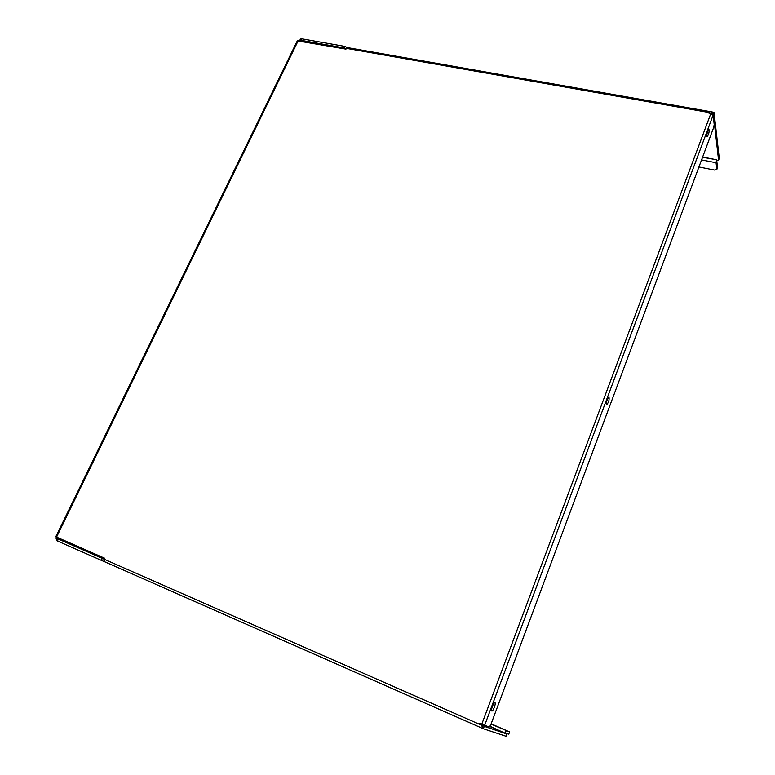 <?xml version="1.0" encoding="UTF-8"?>
<svg xmlns="http://www.w3.org/2000/svg" width="775" height="775" viewBox="0 0 775 775"><rect width="100%" height="100%" fill="white"/><g stroke="black" fill="none" stroke-linecap="round" stroke-linejoin="round"><path stroke-width="1.16" d="M702.625 157.044L716.652 159.766L716.778 160.783L718.59 160.193L713.368 114.448L709.232 112.549L708.98 113.227L713.116 115.126L714.201 124.513L713.668 127.468L490.749 724.857L489.287 727.028L479.783 723.366L479.444 724.276L484.259 726.33L483.348 728.752L505.978 736.231L506.889 734.002L489.907 726.553M484.259 726.33L506.811 733.983M492.387 706.422C491.495 708.97 491.311 710.501 491.815 711.004C493.026 711.75 496.3 703.012 494.944 702.663C494.247 702.654 493.394 703.903 492.387 706.422M707.788 130.917C706.8 134.065 706.587 136.003 707.158 136.729C708.834 134.269 709.425 131.75 708.931 129.154L707.788 130.917M607.261 399.493C606.312 402.361 606.127 404.095 606.709 404.695C608.695 402.39 609.45 399.813 608.976 396.955L607.261 399.493M483.222 728.694L104.489 561.691L104.78 558.291L55.781 536.746L297.29 40.862L345.96 49.116L347.297 47.556M346.096 48.835L344.332 47.982L345.069 46.432L301.63 38.779L299.964 40.959M344.332 47.982L300.894 40.3M58.396 539.08L57.457 541.008L101.351 560.364L102.29 558.387L57.631 538.722L83.913 549.126M102.29 558.387L104.315 559.25M57.457 541.008L56.691 540.65L57.631 538.722M56.439 537.056L55.994 537.966L56.711 540.611M104.092 561.517L101.351 560.364M709.328 113.295L709.232 112.549L346.328 48.341M718.619 159.892L719.258 158.168L714.056 112.627L712.719 112.075L711.101 112.879M719.258 158.168L719.064 158.701M508.7 734.08L509.582 731.91L491.137 723.802M505.339 733.276L508.691 734.099M698.924 166.974L714.54 170.064L716.807 169.58L717.476 167.574L716.778 160.783M717.476 167.574L717.282 168.088M104.305 559.279L479.444 724.276L480.045 724.48L480.364 723.627M57.98 537.734L57.544 538.644M713.368 114.448L714.056 112.627M300.671 39.041L301.63 38.779M345.069 46.432L347.103 47.556M300.312 39.787L298.172 40.639M504.835 733.102L490.062 726.301M491.03 724.092L509.504 731.891M702.547 157.257L716.652 159.766M716.575 159.979L716.061 162.74L716.846 169.289M506.278 730.757L504.942 732.821M481.411 725.138L483.348 728.752M713.116 115.126L484.598 725.429M481.75 724.238L710.84 113.567M298.23 40.649L56.546 537.104M716.061 162.74L701.559 159.912M717.437 167.875L716.807 169.58M508.768 734.119L509.582 731.91M506.889 734.002L506.056 736.25M719.219 158.468L718.59 160.193M300.69 38.992L299.954 40.513M483.28 728.723L104.47 561.681M347.248 47.556L712.719 112.075"/></g></svg>
